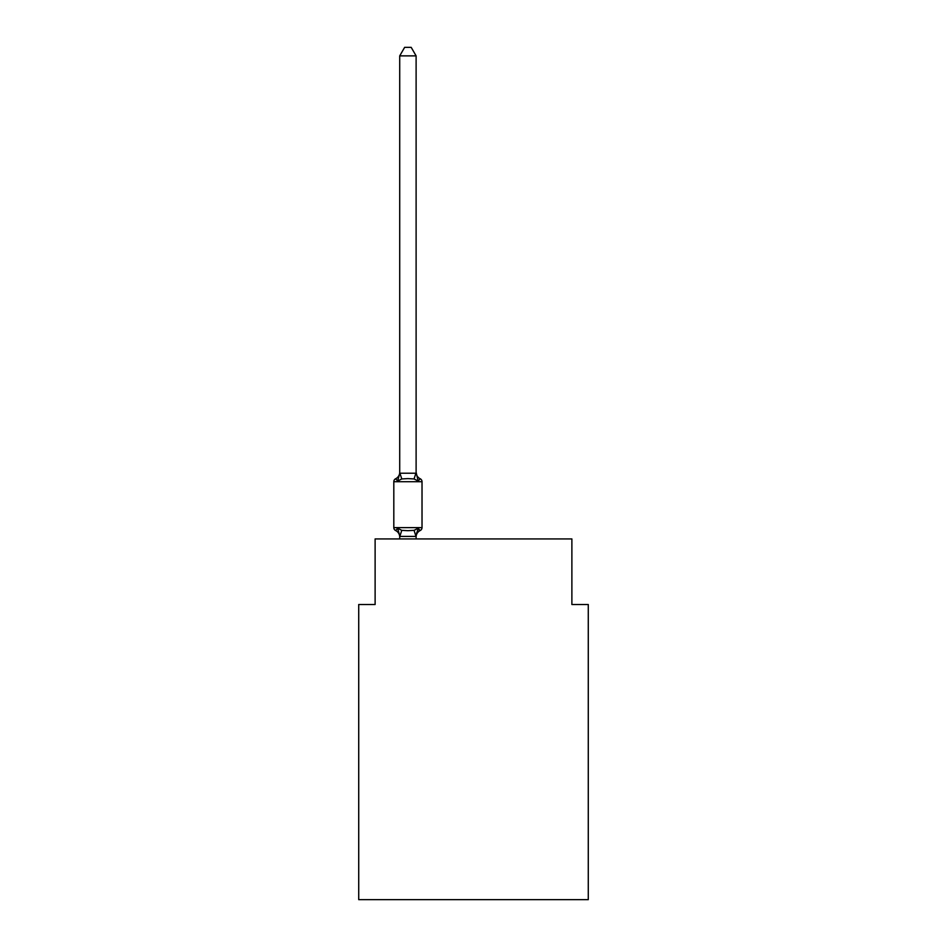<?xml version="1.0" encoding="UTF-8"?>
<svg xmlns="http://www.w3.org/2000/svg" width="947" height="947" viewBox="0 0 947 947"><rect width="100%" height="100%" fill="white"/><g stroke="black" fill="none" stroke-linecap="round" stroke-linejoin="round"><path stroke-width="1.42" d="M588.276 899.65L588.276 604.506L571.881 604.506L571.881 538.926L375.119 538.926L375.119 604.506L358.724 604.506L358.724 899.65L588.276 899.65M418.16 528.248L420.172 530.557L418.16 528.248L420.172 530.557L418.16 528.248L420.172 530.557L418.16 528.248L420.172 530.557L418.16 528.248L420.172 530.557L418.16 528.248L420.172 530.557L418.16 528.248L420.172 530.557L418.16 528.248L420.172 530.557L418.16 528.248L420.172 530.557L418.16 528.248L415.982 536.416L399.847 536.416L397.669 528.248L395.657 530.557A3.279 3.279 0 0 1 393.81 527.609A3.279 3.279 0 0 0 395.657 530.557L397.669 528.248L395.657 530.557A3.279 3.279 0 0 1 393.81 527.609A3.279 3.279 0 0 0 395.657 530.557L397.669 528.248L395.657 530.557A3.279 3.279 0 0 1 393.81 527.609A3.279 3.279 0 0 0 395.657 530.557L397.669 528.248L395.657 530.557A3.279 3.279 0 0 1 393.81 527.609A3.279 3.279 0 0 0 395.657 530.557L397.669 528.248L395.657 530.557A3.279 3.279 0 0 1 393.81 527.609A3.279 3.279 0 0 0 395.657 530.557L397.669 528.248L395.657 530.557A3.279 3.279 0 0 1 393.81 527.609A3.279 3.279 0 0 0 395.657 530.557L397.669 528.248L395.657 530.557A3.279 3.279 0 0 1 393.81 527.609A3.279 3.279 0 0 0 395.657 530.557L397.669 528.248L395.657 530.557A3.279 3.279 0 0 1 393.81 527.609A3.279 3.279 0 0 0 395.657 530.557L397.669 528.248L395.657 530.557A3.279 3.279 0 0 1 393.81 527.609A3.279 3.279 0 0 0 395.657 530.557L397.669 528.248L395.657 530.557A3.279 3.279 0 0 1 393.81 527.609A3.279 3.279 0 0 0 395.657 530.557L397.669 528.248L395.657 530.557A3.279 3.279 0 0 1 393.81 527.609A3.279 3.279 0 0 0 395.657 530.557L397.669 528.248L395.657 530.557A3.279 3.279 0 0 1 393.81 527.609A3.279 3.279 0 0 0 395.657 530.557L397.669 528.248L395.657 530.557A3.279 3.279 0 0 1 393.81 527.609A3.279 3.279 0 0 0 395.657 530.557L397.669 528.248L395.657 530.557A3.279 3.279 0 0 1 393.81 527.609A3.279 3.279 0 0 0 395.657 530.557L397.669 528.248L395.657 530.557A3.279 3.279 0 0 1 393.81 527.609A3.279 3.279 0 0 0 395.657 530.557L397.669 528.248L395.657 530.557A3.279 3.279 0 0 1 393.81 527.609A3.279 3.279 0 0 0 395.657 530.557L397.669 528.248L395.657 530.557A3.279 3.279 0 0 1 393.81 527.609A3.279 3.279 0 0 0 395.657 530.557L397.669 528.248L395.657 530.557A3.279 3.279 0 0 1 393.81 527.609A3.279 3.279 0 0 0 395.657 530.557L397.669 528.248L395.657 530.557A3.279 3.279 0 0 1 393.81 527.609A3.279 3.279 0 0 0 395.657 530.557L397.669 528.248L401.765 530.356L407.908 530.687L414.064 530.356L418.16 528.248L419.237 530.107M399.717 473.228L397.669 481.052L395.657 478.744A3.279 3.279 0 0 0 393.81 481.703L422.019 481.703A3.279 3.279 0 0 0 420.172 478.744L418.16 481.052L414.064 478.945L407.908 478.614L401.765 478.945L397.669 481.052L395.657 478.744A7.209 7.209 0 0 0 399.717 472.257L399.717 473.228L399.717 472.257L399.717 473.228L399.717 472.257L399.717 473.228L399.717 472.257L399.717 473.228L399.717 472.257L399.717 473.228L399.717 472.257L399.717 473.228L399.717 472.257L399.717 473.228L399.717 472.257L399.717 473.228L399.717 472.257L399.717 473.228L399.717 472.257L399.717 473.228L416.112 473.228L416.112 472.257L418.16 481.052L420.172 478.744A3.279 3.279 0 0 1 422.019 481.703A3.279 3.279 0 0 0 420.172 478.744A3.279 3.279 0 0 1 422.019 481.703A3.279 3.279 0 0 0 420.172 478.744A3.279 3.279 0 0 1 422.019 481.703A3.279 3.279 0 0 0 420.172 478.744A3.279 3.279 0 0 1 422.019 481.703A3.279 3.279 0 0 0 420.172 478.744A3.279 3.279 0 0 1 422.019 481.703A3.279 3.279 0 0 0 420.172 478.744A3.279 3.279 0 0 1 422.019 481.703A3.279 3.279 0 0 0 420.172 478.744A3.279 3.279 0 0 1 422.019 481.703A3.279 3.279 0 0 0 420.172 478.744L418.16 481.052L420.172 478.744A3.279 3.279 0 0 1 422.019 481.703A3.279 3.279 0 0 0 420.172 478.744L418.16 481.052L420.172 478.744A3.279 3.279 0 0 1 422.019 481.703L422.019 527.609A3.279 3.279 0 0 1 420.172 530.557A7.209 7.209 0 0 0 416.112 537.044M399.717 536.073L399.717 537.044A7.209 7.209 0 0 0 395.657 530.557M416.112 536.073L416.881 532.214M416.112 472.932L416.112 55.873L399.717 55.873L399.717 472.932M422.019 527.609L393.81 527.609L393.81 481.703A3.279 3.279 0 0 1 395.657 478.744M416.112 538.926L416.112 536.369M399.717 538.926L399.717 536.369M416.112 472.257A7.209 7.209 0 0 0 420.172 478.744M399.717 55.873L404.641 47.35L411.187 47.35L416.112 55.873M401.765 530.356L399.847 536.416M414.064 530.356L415.982 536.416M399.847 472.896L401.765 478.945M415.982 472.896L414.064 478.945"/></g></svg>
